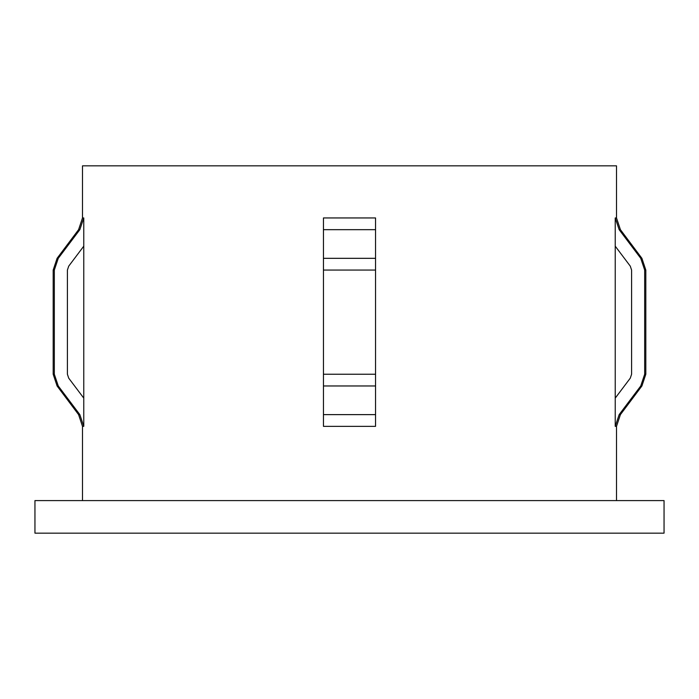 <?xml version="1.0" encoding="UTF-8"?>
<svg xmlns="http://www.w3.org/2000/svg" width="699" height="699" viewBox="0 0 699 699"><rect width="100%" height="100%" fill="white"/><g stroke="black" fill="none" stroke-linecap="round" stroke-linejoin="round"><path stroke-width="1.05" d="M615.234 398.124L615.234 217.948L619.165 229.674L640.747 258.324L644.67 270.05L644.67 374.245L640.747 385.97L619.165 414.621L615.234 426.346L615.234 398.124L630.28 378.159L631.59 374.245L631.59 270.05L630.28 266.144L615.234 246.17M620.415 229.674L641.909 258.324L640.747 258.324L619.165 229.674L620.415 229.674L616.509 217.948L616.509 165.846L82.491 165.846L82.491 217.948L78.585 229.674L57.091 258.324L58.253 258.324L79.835 229.674L83.766 217.948L82.491 217.948M375.546 414.621L323.454 414.621L323.454 426.346L375.546 426.346L375.546 217.948L323.454 217.948L323.454 229.674L323.454 217.948M664.05 500.589L34.95 500.589L34.95 533.154L664.05 533.154L664.05 500.589M323.454 414.621L323.454 229.674L375.546 229.674L375.546 217.948M83.766 246.17L68.72 266.144L67.41 270.05L67.41 374.245L68.72 378.159L83.766 398.124L83.766 217.948M640.747 258.324L644.67 270.05L645.815 270.05L645.815 374.245L644.67 374.245M375.546 385.97L375.546 374.245L323.454 374.245L323.454 385.97L375.546 385.97M83.766 398.124L83.766 426.346L79.835 414.621L58.253 385.97L54.33 374.245L54.33 270.05L58.253 258.324M54.33 374.245L54.33 270.05L53.185 270.05L53.185 374.245L54.33 374.245M616.509 217.948L615.234 217.948M616.509 500.589L616.509 426.346L615.234 426.346M616.509 426.346L620.415 414.621L619.165 414.621M620.415 414.621L641.909 385.97L640.747 385.97M375.546 270.05L323.454 270.05M375.546 258.324L323.454 258.324M79.835 414.621L78.585 414.621L82.491 426.346L82.491 500.589M83.766 426.346L82.491 426.346M58.253 385.97L57.091 385.97L53.185 374.245M79.835 229.674L78.585 229.674M645.815 374.245L641.909 385.97M641.909 258.324L645.815 270.05M78.585 414.621L57.091 385.97M53.185 270.05L57.091 258.324"/></g></svg>
